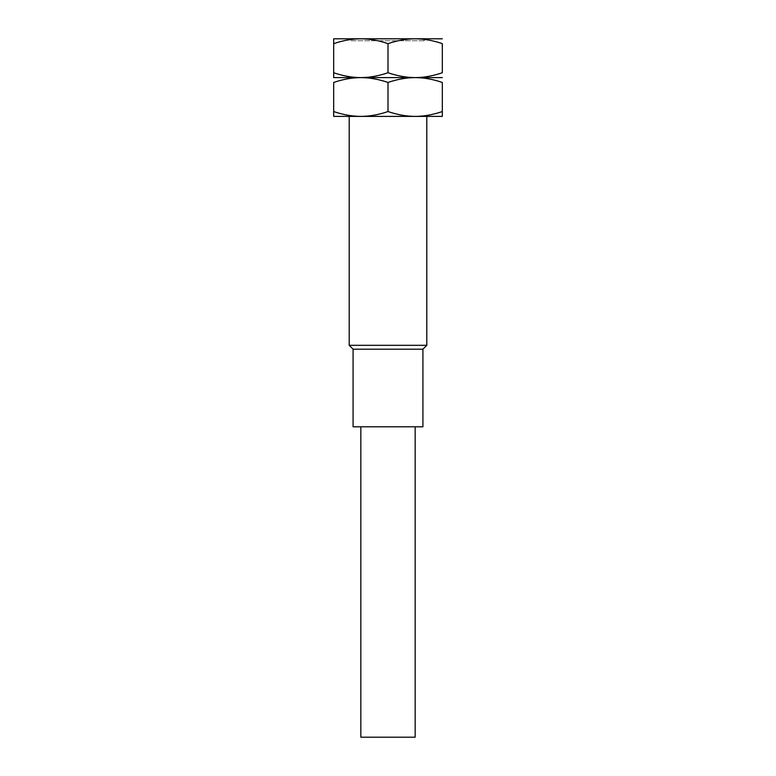 <?xml version="1.0" encoding="UTF-8"?>
<svg xmlns="http://www.w3.org/2000/svg" width="776" height="776" viewBox="0 0 776 776"><rect width="100%" height="100%" fill="white"/><g stroke="black" fill="none" stroke-linecap="round" stroke-linejoin="round"><path stroke-width="0.58" stroke-dasharray="3.88 2.91" d="M349.2 116.4L426.8 116.4L349.2 116.4M442.32 116.4L333.68 116.4M442.32 77.6L415.16 77.6C423.88 77.629 432.93 79.249 442.32 82.45L442.32 111.55C432.93 114.751 423.88 116.371 415.16 116.4C406.44 116.371 397.39 114.751 388 111.55C378.61 114.751 369.56 116.371 360.84 116.4C352.12 116.371 343.07 114.751 333.68 111.55L333.68 82.45C343.07 79.249 352.12 77.629 360.84 77.6L333.68 77.6M388 111.55L388 82.45C378.61 79.249 369.56 77.629 360.84 77.6C352.12 77.571 343.07 75.951 333.68 72.75L333.68 43.65C343.07 40.449 352.12 38.829 360.84 38.8L333.68 38.8M442.32 38.8L415.16 38.8C423.88 38.829 432.93 40.449 442.32 43.65L442.32 72.75C432.93 75.951 423.88 77.571 415.16 77.6C406.44 77.629 397.39 79.249 388 82.45M388 72.75C397.39 75.951 406.44 77.571 415.16 77.6L360.84 77.6C369.56 77.571 378.61 75.951 388 72.75L388 43.65C378.61 40.449 369.56 38.829 360.84 38.8L415.16 38.8C406.44 38.829 397.39 40.449 388 43.65M426.8 38.8L349.2 38.8L351.14 40.74L424.86 40.74L351.14 40.74L353.08 38.8L422.92 38.8L424.86 40.74L426.8 38.8L349.2 38.8M353.08 38.8L422.92 38.8M349.2 345.32L426.8 345.32M353.08 349.2L422.92 349.2M353.08 426.8L422.92 426.8M360.84 426.8L415.16 426.8L360.84 426.8M360.84 737.2L415.16 737.2"/><path stroke-width="1.16" d="M426.8 116.4L426.8 345.32L422.92 349.2L422.92 426.8L353.08 426.8L353.08 349.2L422.92 349.2M349.2 116.4L349.2 345.32L426.8 345.32M442.32 116.4L442.32 111.55L442.32 116.4L333.68 116.4L333.68 111.55L333.68 116.4M333.68 77.6L333.68 72.75L333.68 77.6L360.84 77.6C352.12 77.629 343.07 79.249 333.68 82.45L333.68 111.55C343.07 114.751 352.12 116.371 360.84 116.4C369.56 116.371 378.61 114.751 388 111.55L388 82.45C397.39 79.249 406.44 77.629 415.16 77.6C423.88 77.571 432.93 75.951 442.32 72.75L442.32 43.65C432.93 40.449 423.88 38.829 415.16 38.8L333.68 38.8L333.68 43.65L333.68 38.8M388 82.45C378.61 79.249 369.56 77.629 360.84 77.6C369.56 77.571 378.61 75.951 388 72.75L388 43.65C378.61 40.449 369.56 38.829 360.84 38.8C352.12 38.829 343.07 40.449 333.68 43.65L333.68 72.75C343.07 75.951 352.12 77.571 360.84 77.6L442.32 77.6M388 72.75C397.39 75.951 406.44 77.571 415.16 77.6C423.88 77.629 432.93 79.249 442.32 82.45L442.32 111.55C432.93 114.751 423.88 116.371 415.16 116.4C406.44 116.371 397.39 114.751 388 111.55M442.32 38.8L415.16 38.8C406.44 38.829 397.39 40.449 388 43.65M349.2 345.32L353.08 349.2M360.84 426.8L360.84 737.2L415.16 737.2L415.16 426.8"/></g></svg>
